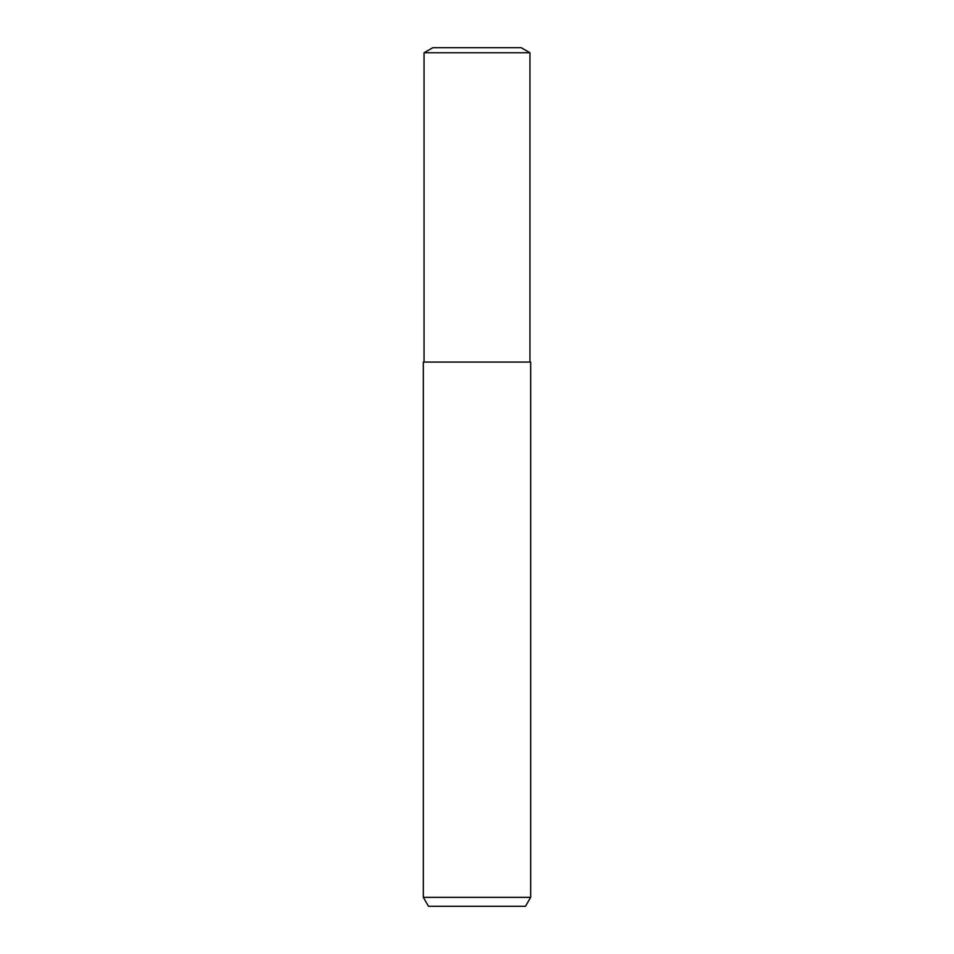 <?xml version="1.0" encoding="UTF-8"?>
<svg xmlns="http://www.w3.org/2000/svg" width="954" height="954" viewBox="0 0 954 954"><rect width="100%" height="100%" fill="white"/><g stroke="black" fill="none" stroke-linecap="round" stroke-linejoin="round"><path stroke-width="1.43" d="M477 897.356L530.662 897.356L530.662 362.067L423.337 362.067L423.337 897.356L477 897.356M423.337 897.356L428.501 906.3L525.499 906.3L530.662 897.356M529.947 52.768L521.17 47.7L432.83 47.7L424.053 52.768L529.947 52.768L529.947 362.067M424.053 52.768L424.053 362.067"/></g></svg>
